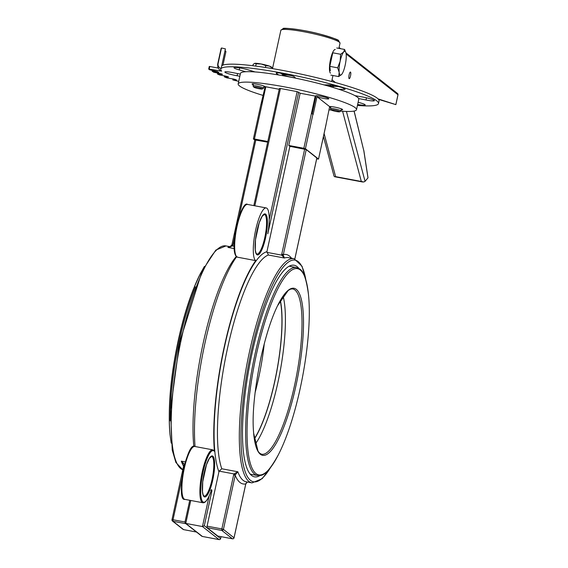 <?xml version="1.0" encoding="UTF-8"?>
<svg xmlns="http://www.w3.org/2000/svg" width="568" height="568" viewBox="0 0 568 568"><rect width="100%" height="100%" fill="white"/><g stroke="black" fill="none" stroke-linecap="round" stroke-linejoin="round"><path stroke-width="0.85" d="M254.762 140.033L253.392 138.933L254.429 139.004L265.81 86.783L265.157 86.691L260.96 104.384M315.971 96.233A6.731 0.795 -167.7 0 1 315.666 95.9A6.731 0.795 -167.7 0 1 321.623 96.39A6.731 0.795 -167.7 0 1 328.666 98.541A6.731 0.795 -167.7 0 1 328.815 98.768A6.731 0.795 -167.7 0 1 324.271 98.548A6.731 0.795 -167.7 0 1 317.022 96.709L313.181 114.331L312.13 113.856L315.971 96.233L315.226 96.07L303.844 148.283L305.406 148.745L312.947 114.154M326.018 124.52L329.646 106.635A6.731 0.795 -167.7 0 1 336.093 107.387A6.731 0.795 -167.7 0 1 342.483 109.404A6.731 0.795 -167.7 0 1 342.632 109.631A6.731 0.795 -167.7 0 1 341.212 109.816M261.252 104.306L265.036 86.939A6.731 0.795 -167.7 0 1 263.786 86.996M265.157 86.691A6.731 0.795 -167.7 0 0 265.05 86.592A6.731 0.795 -167.7 0 0 258.007 84.44A6.731 0.795 -167.7 0 0 252.05 83.95A6.731 0.795 -167.7 0 0 253.264 84.703M329.582 106.947A6.731 0.795 -167.7 0 0 330.697 107.522M263.183 95.452A60.549 7.178 12.3 0 1 239.504 85.924A60.549 7.178 12.3 0 1 238.177 83.894L240.456 73.45A60.549 7.178 12.3 0 1 301.146 79.335A60.549 7.178 12.3 0 1 358.777 99.244L356.505 109.688A60.549 7.178 12.3 0 1 340.772 111.108M238.177 83.894A60.549 7.178 12.3 0 1 298.867 89.779A60.549 7.178 12.3 0 1 356.505 109.688M331.478 110.128A60.549 7.178 12.3 0 1 328.957 109.794M265.81 86.783L279.2 89.297M254.847 205.801L280.422 88.487L279.421 88.466M280.422 88.487L297.135 91.626L269.218 219.66M306.116 280.777L302.055 266.271L294.103 258.724A114.04 26.881 100.6 0 0 249.395 352.203A114.04 26.881 100.6 0 0 248.926 481.444A114.04 26.881 100.6 0 0 251.993 482.885L246.207 481.799A114.04 26.881 -79.4 0 1 243.147 480.358A114.04 26.881 -79.4 0 1 237.85 471.781L233.973 473.925L235.415 474.678L237.85 471.781L221.783 468.763A114.04 26.881 -79.4 0 1 227.548 348.099A114.04 26.881 -79.4 0 1 268.387 255.018L266.924 251.674L289.893 146.338L288.771 145.458L300.16 93.237L297.135 91.626M300.16 93.237L315.226 96.07M317.022 96.709L329.646 106.635M195.044 446.519A117.739 27.754 -79.4 0 1 236.586 256.821M217.757 536.036L207.071 527.679L207.079 526.153L218.929 471.795L219.156 471.142L233.973 473.925L233.647 474.876L235.209 475.338L235.415 474.678M298.697 92.087L267.805 233.767A26.909 6.347 100.6 0 0 266.214 207.938A26.909 6.347 100.6 0 0 255.245 232.021A26.909 6.347 100.6 0 0 255.735 260.62A117.739 27.754 100.6 0 0 214.427 451.361L213.71 450.346M255.735 260.62L237.104 257.119L236.842 256.466M220.59 538.592L204.31 525.705L211.921 490.795L210.962 490.83M211.921 490.795A140.615 33.15 -79.4 0 1 211.552 489.623L211.502 489.85C208.413 498.903 205.538 503.205 202.875 502.751A26.909 6.347 100.6 0 1 201.604 475.132A26.909 6.347 100.6 0 1 212.808 449.856L214.072 450.559M214.427 451.361A26.242 6.184 -79.4 0 0 204.075 467.826A26.242 6.184 -79.4 0 0 201.675 499.797A26.242 6.184 -79.4 0 0 211.552 489.623L210.813 490.361M234.009 537.804L223.423 529.39L221.861 528.929L221.854 530.455A1.349 1.299 -51.8 0 0 223.423 529.39L235.209 475.338A116.731 27.52 100.6 0 0 245.759 483.936L234.03 537.733A1.349 1.299 128.2 0 1 232.461 538.798L232.539 538.812M245.745 484.007L245.965 483.354M217.714 536.036L232.497 538.812A1.349 1.349 0 0 0 234.059 537.775L245.788 483.979L247.364 482.012L245.979 483.325M221.783 468.763L219.156 471.142M172.012 519.734A1.349 1.299 -51.8 0 0 172.466 521.034L172.466 521.034A1.349 1.299 -51.8 0 0 173.013 521.282L173.02 519.755L172.012 519.734M184.415 465.639L183.798 465.682L183.847 464.922M184.643 464.73L183.84 464.958L171.983 519.692A1.349 1.349 0 0 0 172.466 521.034L183.073 529.376A1.349 1.349 0 0 0 183.656 529.639L183.62 529.625A1.349 1.299 128.2 0 1 183.073 529.376M184.905 464.709L181.298 461.159L183.606 463.9M183.698 529.639L196.514 532.053M221.016 536.654L220.611 538.521A1.349 1.299 128.2 0 1 219.042 539.586L219.12 539.593M185.033 522.084L185.757 523.405L202.464 526.55L219.042 539.586L202.329 536.448A1.349 1.299 128.2 0 1 201.782 536.199L201.782 536.199A1.349 1.349 0 0 0 202.371 536.462L185.757 523.405L190.756 500.479M202.407 536.462L219.078 539.6A1.349 1.349 0 0 0 220.64 538.563L221.051 536.661M204.31 525.705L202.464 526.55L209.088 496.155M289.893 146.338L306.237 149.576L316.83 157.989M304.675 149.114L281.771 254.137L283.34 254.599L306.237 149.576M281.771 254.137L281.678 255.138L283.254 255.266L283.34 254.599A116.731 27.52 100.6 0 1 291.526 258.241M266.861 252.355L281.678 255.138L284.454 258.035L283.254 255.266M230.253 246.917A114.04 26.881 100.6 0 0 227.903 247.414L232.61 245.916L231.673 245.554L229.571 247.186L227.903 247.414L234.229 248.599M234.165 246.207L232.61 245.916L232.937 244.964L231.929 244.943M254.826 139.913L267.67 142.163M260.108 475.487A107.65 25.375 -79.4 0 1 254.457 476.843A107.65 25.375 -79.4 0 1 249.395 366.36A107.65 25.375 -79.4 0 1 294.21 265.249A107.65 25.375 -79.4 0 1 297.107 266.612A107.65 25.375 -79.4 0 1 298.981 268.558M326.032 124.442L318.52 159.083L316.674 158.862M318.492 159.04L305.406 148.745M267.812 141.517L254.429 139.004M303.844 148.283L288.771 145.458M255.032 392.864A81.011 19.099 100.6 0 0 264.269 343.711M255.309 444.062A84.099 19.823 100.6 0 0 280.003 372.111A84.099 19.823 100.6 0 0 283.105 296.098M280.386 300.394A81.409 19.191 -79.4 0 1 276.808 371.515A81.409 19.191 -79.4 0 1 254.336 439.078M254.294 438.815A81.011 19.099 100.6 0 0 276.715 371.493A81.011 19.099 100.6 0 0 280.258 300.628M282.211 74.28A30.274 3.593 12.3 0 1 291.739 75.693M326.572 84.873A30.274 3.593 12.3 0 1 328.716 85.931M209.216 69.097L209.784 66.484L209.265 66.449L208.719 69.047L221.669 71.121A80.734 9.571 12.3 0 1 221.151 68.458A4.04 3.997 -133.6 0 1 218.084 63.644L221.499 47.982L225.418 48.876L221.719 65.845A80.734 9.571 12.3 0 1 305.378 75.075A80.734 9.571 12.3 0 1 379.069 100.934L378.501 103.546A80.734 9.571 12.3 0 1 357.435 105.435M209.784 66.484L218.169 68.061M280.45 73.13L282.708 74.607A8.073 0.959 -167.7 0 0 295.403 77.887M326.124 85.477A8.073 0.959 -167.7 0 0 331.719 86.237L338.237 86.535M218.084 63.644A84.774 10.054 -167.7 0 0 217.643 64.369L217.864 67.365L219.66 70.056A4.04 3.94 -44.9 0 0 221.669 71.121M217.643 64.369L221.059 48.706A84.774 10.054 12.3 0 1 221.499 47.982M221.719 65.845L221.151 68.458A80.734 9.571 12.3 0 1 304.81 77.688A80.734 9.571 12.3 0 1 378.501 103.546M225.091 50.367A80.734 9.571 -167.7 0 0 225.936 51.539L222.976 65.128M238.73 81.373L232.83 79.946L235.897 80.195L236.671 80.138L235.997 79.768A87.465 10.373 12.3 0 1 234.683 79.3L226.88 77.866L224.388 76.886L228.521 76.964A87.465 10.373 12.3 0 1 227.434 76.524L219.425 74.905L217.459 74.01L222.493 74.351A87.465 10.373 12.3 0 1 221.648 73.947L213.611 72.179L212.624 71.405L218.808 72.448A87.465 10.373 12.3 0 1 217.459 71.625L209.542 69.743L208.697 69.062L209.265 66.449M255.082 71.944L249.132 70.12A9.422 1.115 -167.7 0 0 239.433 67.869A9.422 1.115 -167.7 0 0 234.016 67.72A9.422 1.115 -167.7 0 0 239.227 69.9L245.696 71.738M239.227 69.9L239.66 67.904M240.314 74.103L233.263 72.718A9.422 1.115 -167.7 0 0 224.864 72.022A9.422 1.115 -167.7 0 0 237.119 75.764L239.845 76.254M237.119 75.764L237.594 73.57M295.679 78.171L294.572 77.028A9.422 1.115 -167.7 0 0 285.122 73.954A9.422 1.115 -167.7 0 0 276.197 73.151A9.422 1.115 -167.7 0 0 276.715 73.67L278.732 74.99M282.481 75.636L282.708 74.607M276.715 73.67L276.886 72.896M338.592 89.19L343.654 89.424A9.422 1.115 -167.7 0 0 345.117 89.148A9.422 1.115 -167.7 0 0 338.627 86.634A9.422 1.115 -167.7 0 0 328.176 84.866L324.001 84.895M343.654 89.424L343.903 88.296M331.549 87.025L331.719 86.237M358.671 98.541L365.97 99.975A9.422 1.115 -167.7 0 0 374.369 100.671A9.422 1.115 -167.7 0 0 362.121 96.929L354.993 95.651M365.97 99.975L366.445 97.81M357.648 104.441A9.422 1.115 -167.7 0 0 365.224 104.973A9.422 1.115 -167.7 0 0 360.013 102.794L358.124 102.261M378.054 98.875L395.86 104.633L397.998 94.821A1.349 1.349 0 0 0 397.515 93.479L397.515 93.479A1.349 1.299 128.2 0 1 397.969 94.778L397.955 94.856M395.86 104.633L378.508 99.372M350.52 75.899A3.365 0.795 -79.4 0 1 349.199 78.654A3.365 0.795 -79.4 0 1 349.043 75.203A3.365 0.795 -79.4 0 1 350.442 72.044A3.365 0.795 -79.4 0 1 350.52 75.899M354.049 111.072L363.811 150.726L354.127 111.058M363.811 150.726L367.936 177.642M367.972 177.883L365.061 181.327L346.416 111.442M342.582 111.243L361.319 181.469L363.747 182.001L365.061 181.327M323.448 136.476L334.041 176.165L334.701 176.747L335.61 176.641L324.101 133.501M341.808 74.238L341.702 74.38A12.113 2.847 100.6 0 0 341.808 74.238L341.808 74.245A12.113 2.847 100.6 0 0 345.174 65.192A12.113 2.847 100.6 0 0 346.139 54.024A12.113 2.847 100.6 0 0 345.869 52.632A12.113 2.847 100.6 0 0 343.626 52.05L344.591 49.452L345.834 52.519M338.67 76.588L339.195 72.399A12.113 2.847 100.6 0 0 341.702 74.38L338.67 76.588L330.839 75.111M340.154 61.237L340.601 54.265L343.626 52.05A12.113 2.847 100.6 0 0 340.154 61.237A12.113 2.847 100.6 0 0 339.195 72.399L337.648 67.826L340.154 61.237M330.32 70.737L329.809 66.357L332.77 52.788L340.601 54.265M329.809 66.357L337.648 67.826M336.753 47.982L344.591 49.452M330.462 73.151A12.113 2.847 -79.4 0 1 330.363 60.151A12.113 2.847 -79.4 0 1 335.262 49.501M262.21 88.771A4.352 0.518 12.3 0 1 262.267 88.977A4.352 0.518 12.3 0 1 257.95 88.501A4.352 0.518 12.3 0 1 253.825 87.131A4.352 0.518 12.3 0 1 257.403 87.33A4.352 0.518 12.3 0 1 262.21 88.771M262.267 88.977L263.481 88.203A5.382 0.639 -167.7 0 0 263.538 88.139A5.382 0.639 -167.7 0 0 263.417 87.962A5.382 0.639 -167.7 0 0 257.78 86.237A5.382 0.639 -167.7 0 0 253.016 85.846A5.382 0.639 -167.7 0 0 253.037 85.931L253.825 87.131M269.31 66.058L265.824 65.647L261.166 63.985A8.747 1.037 12.3 0 1 269.31 66.058A8.747 1.037 12.3 0 1 271.39 67.024L272.462 67.983L269.31 66.058M256.182 63.836L254.84 63.339A8.747 1.037 12.3 0 1 261.166 63.985L256.182 63.836L255.685 66.087M254.84 63.339L254.663 63.375A8.747 1.037 12.3 0 1 254.84 63.339L253.172 64.354L252.866 65.732M272.328 68.586L272.462 67.983M265.426 67.478L265.824 65.647M339.643 111.591A4.352 0.518 12.3 0 1 339.692 111.789A4.352 0.518 12.3 0 1 335.376 111.314A4.352 0.518 12.3 0 1 331.25 109.951A4.352 0.518 12.3 0 1 334.836 110.149A4.352 0.518 12.3 0 1 339.643 111.591M339.692 111.789L340.914 111.023A5.382 0.639 -167.7 0 0 340.963 110.952A5.382 0.639 -167.7 0 0 340.843 110.774A5.382 0.639 -167.7 0 0 335.212 109.049A5.382 0.639 -167.7 0 0 330.448 108.658A5.382 0.639 -167.7 0 0 330.469 108.744L331.25 109.951M333.608 86.648L332.266 86.151A8.747 1.037 12.3 0 1 336.654 86.464M192.786 447.279A26.242 6.184 100.6 0 0 183.123 471.66A26.242 6.184 100.6 0 0 183.279 497.887M245.554 205.24A26.242 6.184 100.6 0 0 235.89 229.621A26.242 6.184 100.6 0 0 236.047 255.849M212.027 479.598A20.185 4.757 -79.4 0 1 204.111 496.141L203.11 494.792L202.492 491.746L202.733 481.763L206.454 464.794L209.372 458.397L211.566 456.466A20.185 4.757 -79.4 0 1 212.112 456.722A20.185 4.757 -79.4 0 1 212.027 479.598M212.808 479.825A20.86 4.913 100.6 0 0 210.139 457.197A20.86 4.913 100.6 0 0 202.499 492.25A20.86 4.913 100.6 0 0 212.808 479.825M266.924 251.674A116.731 27.52 100.6 0 0 224.417 347.176A116.731 27.52 100.6 0 0 218.929 471.795M265.575 237.786A20.86 4.913 100.6 0 0 262.906 215.158A20.86 4.913 100.6 0 0 255.266 250.204A20.86 4.913 100.6 0 0 265.575 237.786M264.794 237.552A20.185 4.757 -79.4 0 1 256.878 254.102L255.877 252.753L255.259 249.707L255.501 239.724L259.221 222.755L262.132 216.351L264.333 214.427A20.185 4.757 -79.4 0 1 264.873 214.683A20.185 4.757 -79.4 0 1 264.794 237.552M237.104 257.119A26.909 6.347 -79.4 0 1 236.607 228.513A26.909 6.347 -79.4 0 1 247.584 204.43L266.214 207.938M202.875 502.751L184.877 499.371A26.909 6.347 -79.4 0 1 183.613 471.752A26.909 6.347 -79.4 0 1 194.817 446.476L212.808 449.856M207.071 527.679L221.854 530.455L232.461 538.798L217.679 536.022M233.647 474.876L221.861 528.929L207.079 526.153M185.012 522.006L173.02 519.755L182.079 478.206M196.5 532.038L183.62 529.625L173.013 521.282L185.892 523.703M316.845 157.911L294.827 258.894M232.937 244.964L234.832 236.26M238.972 217.274L255.834 139.934M270.546 467.542A112.691 26.568 -79.4 0 1 242.756 461.834A112.691 26.568 -79.4 0 1 250.957 352.664A112.691 26.568 -79.4 0 1 305.825 279.754M268.387 255.018L284.454 258.035A114.04 26.881 -79.4 0 1 288.324 257.638L294.103 258.724M225.993 245.93L215.84 250.076L202.187 270.837L179.559 342.547L170.542 409.698L172.225 450.097L175.895 462.473L182.861 469.821A114.04 26.881 -79.4 0 1 180.809 468.643A114.04 26.881 -79.4 0 1 179.85 346.203A114.04 26.881 -79.4 0 1 225.993 245.93L230.501 246.775M185.402 461.933L181.298 461.159A114.04 26.881 100.6 0 0 183.641 466.236M236.26 256.502A114.04 26.881 100.6 0 0 193.83 446.512M277.596 305.641L288.21 290.447L290.681 289.076L292.655 288.913A84.099 19.823 -79.4 0 1 294.92 289.978A84.099 19.823 -79.4 0 1 295.63 380.276A84.099 19.823 -79.4 0 1 261.599 454.222L259.81 453.349L258.035 451.226L253.64 433.185M253.449 430.636A84.987 20.036 100.6 0 0 253.477 431.055A84.987 20.036 100.6 0 0 281.55 432.596A84.987 20.036 100.6 0 0 303.397 316.312A84.987 20.036 100.6 0 0 276.68 307.558A84.987 20.036 100.6 0 0 276.566 307.799M256.353 354.645A104.917 24.729 -79.4 0 1 286.939 274.479A104.917 24.729 -79.4 0 1 308.452 294.352C304.711 266.648 299.087 269.253 296.446 267.571A105.776 24.935 100.6 0 0 254.975 354.276A105.776 24.935 100.6 0 0 257.389 475.487C260.456 474.883 264.752 479.349 278.292 454.897A104.917 24.729 -79.4 0 1 249.373 459.668A104.917 24.729 -79.4 0 1 256.353 354.645M170.215 420.874A105.776 24.935 -79.4 0 1 179.594 340.118A105.776 24.935 -79.4 0 1 195.399 286.826M178.579 340.033A104.917 24.729 100.6 0 0 170.002 434.548C167.816 407.654 170.57 376.272 178.253 340.409C182.456 321.168 187.554 303.965 193.539 288.792L200.163 274.003A104.917 24.729 100.6 0 0 178.579 340.033M212.468 70.375L212.247 71.369M212.624 71.405L212.83 70.446M217.8 74.017L218.02 73.009M224.651 76.879L224.878 75.828M233.022 79.932L233.249 78.881M219.809 70.198L219.624 71.057M235.997 79.768L235.897 80.195M228.016 76.765L227.91 77.276M221.52 73.89L221.378 74.543M338.855 41.826A28.932 3.429 -167.7 0 0 311.449 32.085A28.932 3.429 -167.7 0 0 282.474 29.529M330.874 85.108L330.647 86.173A30.274 3.593 -167.7 0 0 329.532 84.951M272.498 68.614L280.855 30.289A30.274 3.593 12.3 0 1 311.2 33.235A30.274 3.593 12.3 0 1 340.019 43.189L338.883 48.379M346.132 53.96L397.969 94.778L395.825 104.618M335.51 82.566L332.024 79.825M361.319 181.469L335.61 176.641M335.432 85.896L335.276 86.272M260.932 104.342L253.392 138.933M236.906 257.048C228.3 250.68 241.308 199.212 247.584 204.43M184.877 499.371C175.505 501.658 187.014 440.803 194.817 446.476M184.934 522.347L189.748 500.287M201.782 536.199L185.239 523.185M294.863 258.909L316.873 157.961M229.571 247.186L231.9 244.9L254.798 139.87M253.839 205.609L279.392 88.423M251.993 482.885L262.196 478.689L271.184 466.697M326.067 124.484L318.52 159.083M250.176 474.138L257.389 475.487M289.233 266.214L296.446 267.571M171.209 443.154L170.002 434.548M200.163 274.003L204.409 266.428M253.477 431.055C252.135 413.568 254.627 389.094 260.939 357.62C265.632 336.661 270.879 319.969 276.68 307.558M308.452 294.352C313.067 337.846 298.377 416.046 278.292 454.897M212.198 71.383L212.418 70.368M217.459 74.01L217.693 72.953M224.388 76.886L224.63 75.778M232.83 79.946L233.072 78.838M331.662 81.515L332.969 75.516M339.082 47.471L340.665 48.713M345.933 52.867L397.515 93.479M280.855 30.289L283.226 28.57C281.6 27.626 300.039 28.833 319.706 34.023C332.926 37.85 339.224 40.058 338.592 40.648L340.019 43.189M363.832 150.492L368.007 177.763M362.675 182.008L334.701 176.747M253.47 83.766L253.016 85.846M263.985 86.059L263.538 88.139M330.903 106.585L330.448 108.658M341.418 108.878L340.963 110.952"/></g></svg>
